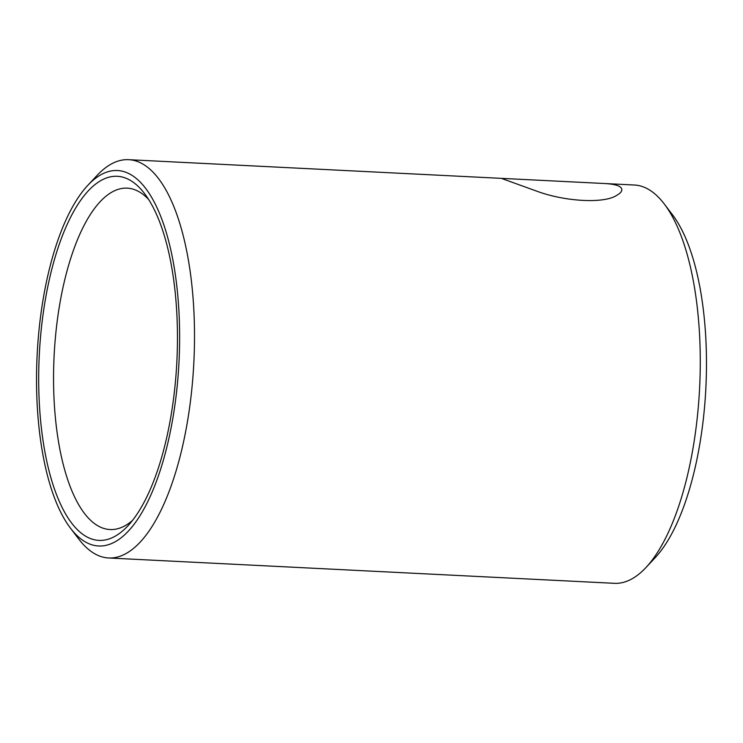 <?xml version="1.0" encoding="UTF-8"?>
<svg xmlns="http://www.w3.org/2000/svg" width="743" height="743" viewBox="0 0 743 743"><rect width="100%" height="100%" fill="white"/><g stroke="black" fill="none" stroke-linecap="round" stroke-linejoin="round"><path stroke-width="1.11" d="M87.73 185.416L97.036 175.469A199.403 75.322 92.9 0 1 128.585 159.68A199.403 75.322 92.9 0 1 192.075 386.639A199.403 75.322 92.9 0 1 108.636 557.984A199.403 75.322 92.9 0 1 78.814 539.121L70.557 528.292A188.007 71.012 92.9 0 1 37.15 354.755A188.007 71.012 92.9 0 1 87.73 185.416A188.007 71.012 92.9 0 1 157.757 209.34A188.007 71.012 92.9 0 1 177.345 384.521A188.007 71.012 92.9 0 1 70.557 528.292M108.636 557.984L614.415 583.32A199.403 75.322 -87.1 0 0 645.964 567.531A199.403 75.322 -87.1 0 0 699.609 387.939A199.403 75.322 -87.1 0 0 664.186 203.879A199.403 75.322 -87.1 0 0 634.364 185.016L604.05 183.493C616.012 184.115 621.937 186.27 621.845 189.957C621.659 191.759 619.913 193.57 616.625 195.39C604.328 203.675 565.878 201.771 537.495 191.434L501.339 178.357L604.05 183.493M645.964 567.531L655.27 557.584A188.007 71.012 -87.1 0 0 705.85 388.245A188.007 71.012 -87.1 0 0 672.443 214.708L664.186 203.879M40.902 332.883A182.314 68.858 92.9 0 1 144.458 193.468A182.314 68.858 92.9 0 1 176.853 361.748A182.314 68.858 92.9 0 1 127.805 525.951A182.314 68.858 92.9 0 1 59.895 502.751A182.314 68.858 92.9 0 1 40.902 332.883M148.563 199.393A170.918 64.557 -87.1 0 0 127.164 188.137A170.918 64.557 -87.1 0 0 55.641 335A170.918 64.557 -87.1 0 0 110.066 529.536A170.918 64.557 -87.1 0 0 132.477 520.471M501.349 178.357L128.585 159.68"/></g></svg>

